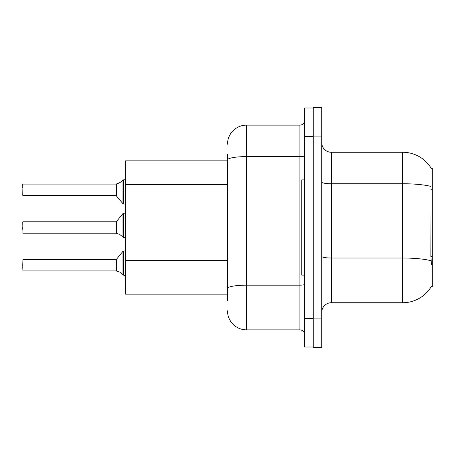 <?xml version="1.0" encoding="UTF-8"?>
<svg xmlns="http://www.w3.org/2000/svg" width="455" height="455" viewBox="0 0 455 455"><rect width="100%" height="100%" fill="white"/><g stroke="black" fill="none" stroke-linecap="round" stroke-linejoin="round"><path stroke-width="0.68" d="M431.482 264.639L430.868 256.364L431.004 186.47A33.329 5.79 180 0 0 402.726 183.746L402.726 152.266A33.329 33.329 0 0 1 431.385 168.572A33.329 33.329 0 0 0 402.726 152.266A33.329 33.329 0 0 1 431.312 168.458L432.25 168.458L432.25 286.542L431.312 286.542L431.482 286.263A33.329 33.329 0 0 1 402.726 302.734L331.303 302.734A9.521 9.521 0 0 0 321.782 312.255M227.5 178.258L227.5 154.649L227.5 160.837L125.603 160.837L125.603 294.163L227.5 294.163M321.782 136.079L313.211 136.079L313.211 107.505L321.782 107.505L321.782 318.921L313.211 318.921L313.211 347.495L321.782 347.495L313.211 347.495M321.782 318.921L321.782 347.495M431.312 168.458A33.329 33.329 0 0 0 402.726 152.266L331.303 152.266A9.521 9.521 0 0 1 321.782 142.745A9.521 9.521 0 0 0 331.303 152.266L331.303 302.734M227.5 300.351L227.5 154.649M304.64 318.449L304.64 347.017L313.211 347.017L313.211 107.983L304.64 107.983L304.64 318.449L313.211 318.449M227.5 144.172A19.047 19.047 0 0 1 246.547 125.125L246.547 329.875L299.879 329.875L299.879 125.125A4.76 4.76 0 0 0 304.64 120.365M246.547 125.125L299.879 125.125M227.5 291.78L227.5 266.823M304.64 334.635A4.76 4.76 0 0 0 299.879 329.875M246.547 329.875A19.047 19.047 0 0 1 227.5 310.828M116.156 270.918L119.307 272.022L116.452 271.032L116.446 259.322L116.076 259.498L116.082 270.913A0.478 0.478 180 0 1 116.156 270.918A0.478 0.478 -0 0 0 116.082 270.913L116.076 265.214M22.75 265.214L22.938 259.498L22.938 270.918L22.75 265.214M120.177 272.534L123.697 275.19L123.697 250.927L125.603 250.927M123.697 275.195L125.563 275.679M22.75 267.113L22.938 270.918L116.076 270.918M116.156 233.21L119.307 234.308L116.452 233.318L116.446 221.608L116.076 221.784L116.082 233.205A0.478 0.478 180 0 1 116.156 233.21A0.478 0.478 -0 0 0 116.082 233.205L116.076 227.5M22.75 227.5L22.75 229.405M22.75 221.977L22.938 233.21L116.076 233.21M120.177 234.825L123.697 237.476L123.697 213.213L125.603 213.213M123.697 237.487L125.563 237.965M125.603 204.073L123.697 204.073L123.697 179.805L119.307 182.978L116.156 184.082A0.478 0.478 0 0 1 116.082 184.087A0.478 0.478 180 0 0 116.156 184.082M22.75 195.309L22.938 184.082L116.082 184.087L116.076 195.502L116.076 184.082L22.938 184.082L22.75 195.309M124.909 179.776L125.603 179.145L124.909 179.776L125.603 179.145L124.909 179.776L125.603 179.145L124.647 179.805L123.697 179.805M116.076 189.786L116.076 195.502L122.958 203.721L122.969 180.055M22.75 187.887L22.75 184.269M304.64 179.884L301.779 179.884L301.779 275.116L304.64 275.116M124.647 275.195L125.603 275.855L124.647 275.195M120.177 182.466L116.452 183.968L120.177 182.466L116.452 183.968L116.446 195.678M432.25 256.364L430.868 256.364M432.25 189.701L430.868 189.701M227.5 184.446L125.603 184.446M227.5 260.63L125.603 260.63M402.726 302.734L402.726 183.746L331.303 183.746A9.521 1.655 0 0 1 321.782 182.091M431.107 260.778A33.329 5.79 180 0 0 402.726 258.025L331.303 258.025A9.521 1.655 -0 0 1 321.782 256.37M304.64 284.341A4.76 0.825 0 0 1 299.879 285.166L246.547 285.166A19.047 3.31 180 0 0 227.5 288.476M304.64 136.551L313.211 136.551M227.5 159.91A19.047 3.31 180 0 1 246.547 156.605L299.879 156.605A4.76 0.825 0 0 0 304.64 155.775M116.446 259.322L122.958 251.279L123.697 250.927L122.958 251.279L122.969 274.945M116.446 221.608L122.958 213.566L123.697 213.213L122.958 213.566L122.969 237.231M22.938 259.498L116.076 259.498M22.938 221.784L116.076 221.784M22.938 195.502L116.076 195.502M123.697 204.073L122.958 203.721M123.697 250.927L122.958 251.279M123.697 213.213L122.958 213.566"/></g></svg>

